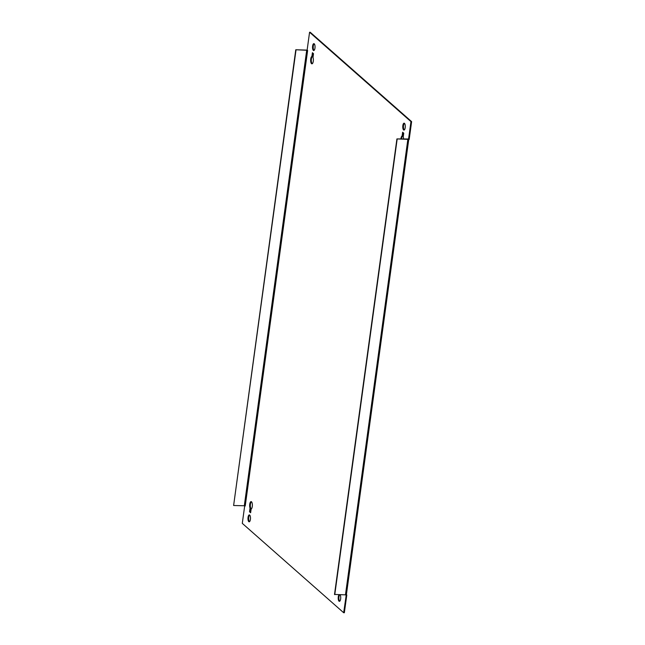 <?xml version="1.0" encoding="UTF-8"?>
<svg xmlns="http://www.w3.org/2000/svg" width="645" height="645" viewBox="0 0 645 645"><rect width="100%" height="100%" fill="white"/><g stroke="black" fill="none" stroke-linecap="round" stroke-linejoin="round"><path stroke-width="0.97" d="M251.131 509.05A3.733 1.363 -88.6 0 0 252.364 505.656A3.733 1.363 -88.6 0 0 251.502 501.794A3.733 1.363 -88.6 0 0 251.107 501.616A3.733 1.363 -88.6 0 0 249.784 503.963A3.733 1.363 -88.6 0 0 250.026 508.075L249.518 511.775L250.623 512.751L251.131 509.05M339.713 601.221A3.443 1.258 91.4 0 1 339.681 601.196A3.443 1.258 91.4 0 1 338.875 598.125A3.443 1.258 91.4 0 1 339.681 594.779M339.012 594.763A3.443 1.258 -88.6 0 0 338.206 598.1A3.443 1.258 -88.6 0 0 339.012 601.18A3.443 1.258 -88.6 0 0 339.383 601.334A3.443 1.258 -88.6 0 0 340.673 598.673A3.443 1.258 -88.6 0 0 340.076 594.787M249.486 521.684A3.443 1.258 91.4 0 1 249.454 521.66A3.443 1.258 91.4 0 1 248.647 518.298A3.443 1.258 91.4 0 1 249.647 515.041M249.688 515.073A3.443 1.258 -88.6 0 0 249.317 514.912A3.443 1.258 -88.6 0 0 248.003 517.814A3.443 1.258 -88.6 0 0 248.785 521.644A3.443 1.258 -88.6 0 0 249.147 521.805A3.443 1.258 -88.6 0 0 250.462 518.894A3.443 1.258 -88.6 0 0 249.688 515.073M404.27 129.959A3.443 1.258 91.4 0 1 404.238 129.927A3.443 1.258 91.4 0 1 403.431 126.565A3.443 1.258 91.4 0 1 404.439 123.316M404.471 123.34A3.443 1.258 -88.6 0 0 404.109 123.179A3.443 1.258 -88.6 0 0 402.786 126.089A3.443 1.258 -88.6 0 0 403.568 129.911A3.443 1.258 -88.6 0 0 403.931 130.072A3.443 1.258 -88.6 0 0 405.253 127.17A3.443 1.258 -88.6 0 0 404.471 123.34M314.042 50.423A3.443 1.258 91.4 0 1 314.01 50.391A3.443 1.258 91.4 0 1 313.204 47.029A3.443 1.258 91.4 0 1 314.204 43.779M314.236 43.804A3.443 1.258 -88.6 0 0 313.873 43.65A3.443 1.258 -88.6 0 0 312.559 46.553A3.443 1.258 -88.6 0 0 313.341 50.374A3.443 1.258 -88.6 0 0 313.704 50.536A3.443 1.258 -88.6 0 0 315.018 47.633A3.443 1.258 -88.6 0 0 314.236 43.804M307.625 50.479L306.706 50.245L244.31 505.769L245.221 506.003L307.625 50.479L307.133 50.044L309.568 32.25L410.962 121.615L408.519 139.417L408.011 139.126M313.002 57.373L313.502 53.672L312.406 52.697L311.898 56.405A3.733 1.363 -88.6 0 0 310.64 60.348A3.733 1.363 -88.6 0 0 311.914 63.831A3.733 1.363 -88.6 0 0 313.244 61.485A3.733 1.363 -88.6 0 0 313.002 57.373M403.601 139.078A3.733 1.363 -88.6 0 0 403.23 136.909L403.738 133.201L402.633 132.233L402.125 135.934A3.733 1.363 -88.6 0 0 400.908 139.014M346.3 594.521L343.68 612.734L242.294 523.369L244.697 505.809M250.687 512.243L250.187 511.799L250.695 508.091A3.733 1.363 91.4 0 1 250.389 504.422A3.733 1.363 91.4 0 1 251.437 501.746M312.253 63.726A3.733 1.363 91.4 0 1 311.317 59.896A3.733 1.363 91.4 0 1 312.567 56.421L313.002 53.229M401.577 139.03A3.733 1.363 91.4 0 1 402.794 135.95L403.23 132.757M309.568 32.25L310.237 32.266L411.623 121.631L409.188 139.433L408.519 139.417M346.397 594.609L346.792 594.956L344.349 612.75L343.68 612.734M346.123 594.94L346.792 594.956M410.962 121.615L411.623 121.631M346.059 594.875L334.513 594.44L396.917 138.917L408.027 138.981M396.917 138.917L408.454 139.36M397.159 139.126L334.763 594.65M307.197 50.108L295.773 49.762L306.706 50.245M244.31 505.769L233.619 505.503L296.015 49.979M295.773 49.762L233.619 505.503M402.125 135.934L402.794 135.95M311.898 56.405L312.567 56.421M250.026 508.075L250.695 508.091M249.518 511.775L250.187 511.799M407.85 139.401L345.454 594.924M346.389 594.682L408.753 139.417"/></g></svg>
